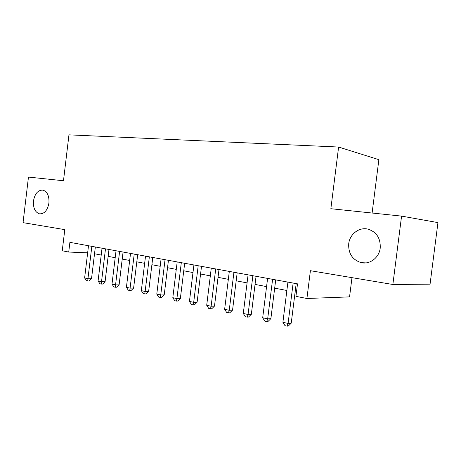 <?xml version="1.0" encoding="UTF-8"?>
<svg xmlns="http://www.w3.org/2000/svg" width="461" height="461" viewBox="0 0 461 461"><rect width="100%" height="100%" fill="white"/><g stroke="black" fill="none" stroke-linecap="round" stroke-linejoin="round"><path stroke-width="0.69" d="M48.929 203.024C47.512 210.406 44.365 214.008 39.49 213.835C35.065 212.273 33.059 207.969 33.48 200.927C34.875 193.528 38.044 189.932 43 190.128C47.356 191.695 49.333 195.994 48.929 203.024M380.227 248.018C379.213 257.618 369.855 264.723 361.291 262.684C352.458 259.9 348.262 253.585 348.718 243.742C349.709 234.125 359.211 226.818 368.08 229.157C376.602 232.01 380.653 238.297 380.227 248.018M372.108 213.028L378.867 159.667L338.61 147.042L68.966 134.848L63.48 180.747L28.467 177.082L23.05 222.651L64.788 229.63L62.252 250.778L68.724 252.04L87.648 252.83M338.61 147.042L330.86 208.712L401.571 216.111L437.95 222.6L430.061 284.16L392.864 284.489L310.403 270.699L306.917 298.492L349.553 296.884L351.985 277.655M401.571 216.111L392.864 284.489M306.917 298.492L295.939 296.348L297.501 283.855L69.888 242.348L68.724 252.04M94.528 253.763L101.213 255.037M108.145 256.362L115.198 257.711M122.228 259.053L129.668 260.471M136.808 261.831L144.65 263.329M151.9 264.718L160.18 266.297M167.539 267.703L176.275 269.368M183.749 270.797L192.98 272.56M200.575 274.007L210.325 275.868M218.036 277.343L228.339 279.308M236.182 280.807L247.079 282.887M255.048 284.408L266.573 286.609M274.675 288.154L286.875 290.482M295.121 292.055L296.446 292.309M293.133 283.06L288.085 323.455L282.898 322.297L287.918 282.109M296.175 283.613L291.225 323.178L288.085 323.455L287.076 326.152L285.007 325.685L282.898 322.297M291.225 323.178L288.338 326.036L287.076 326.152M272.595 279.314L267.668 318.891L262.689 317.779L267.593 278.404M275.707 279.885L270.878 318.649L267.668 318.891L266.758 321.548L264.77 321.098L262.689 317.779M270.878 318.649L268.043 321.444L266.758 321.548M252.882 275.718L248.064 314.511L243.287 313.44L248.076 274.842M256.057 276.3L251.337 314.298L248.064 314.511L247.24 317.128L245.333 316.695L243.287 313.44M251.337 314.298L248.548 317.035L247.24 317.128M233.934 272.267L229.232 310.299L224.64 309.273L229.319 271.425M237.167 272.854L232.551 310.12L229.232 310.299L228.489 312.881L226.651 312.466L224.64 309.273M232.551 310.12L229.82 312.8L228.489 312.881M215.719 268.942L211.121 306.248L206.701 305.263L211.276 268.135M218.998 269.541L214.492 306.098L211.121 306.248L210.452 308.795L208.683 308.397L206.701 305.263M214.492 306.098L211.801 308.726L210.452 308.795M198.19 265.749L193.695 302.353L189.442 301.402L193.914 264.966M201.515 266.354L197.106 302.226L193.695 302.353L193.096 304.865L191.396 304.479L189.442 301.402M197.106 302.226L194.461 304.807L193.096 304.865M181.311 262.672L176.909 298.601L172.812 297.685L177.191 261.917M184.671 263.283L180.355 298.498L176.909 298.601L176.373 301.079L174.736 300.705L172.812 297.685M180.355 298.498L177.756 301.033L176.373 301.079M165.044 259.704L160.739 294.982L156.786 294.101L161.073 258.978M168.438 260.321L164.214 294.902L160.739 294.982L160.261 297.426L158.682 297.068L156.786 294.101M164.214 294.902L161.655 297.391L160.261 297.426M149.358 256.84L145.14 291.496L141.331 290.643L145.526 256.143M152.781 257.469L148.644 291.438L145.14 291.496L144.725 293.905L143.198 293.559L141.331 290.643M148.644 291.438L146.125 293.876L144.725 293.905M134.226 254.08L130.094 288.131L126.412 287.307L130.526 253.406M137.672 254.708L133.615 288.09L130.094 288.131L129.725 290.511L128.256 290.176L126.412 287.307M133.615 288.09L131.137 290.488L129.725 290.511M119.612 251.418L115.561 284.881L112.006 284.085L116.034 250.767M123.075 252.052L119.105 284.863L115.561 284.881L115.244 287.232L113.821 286.909L112.006 284.085M119.105 284.863L116.662 287.215L115.244 287.232M105.494 248.842L101.518 281.74L98.084 280.974L102.037 248.214M108.975 249.476L105.079 281.74L101.518 281.74L101.253 284.062L99.876 283.751L98.084 280.974M105.079 281.74L102.676 284.057L101.253 284.062M91.843 246.353L87.947 278.709L84.628 277.966L88.5 245.748M95.341 246.992L91.52 278.721L87.947 278.709L87.723 280.997L86.391 280.697L84.628 277.966M91.52 278.721L89.152 280.997L87.723 280.997M39.49 213.835L40.51 213.927M361.291 262.684L365.994 262.897"/></g></svg>
